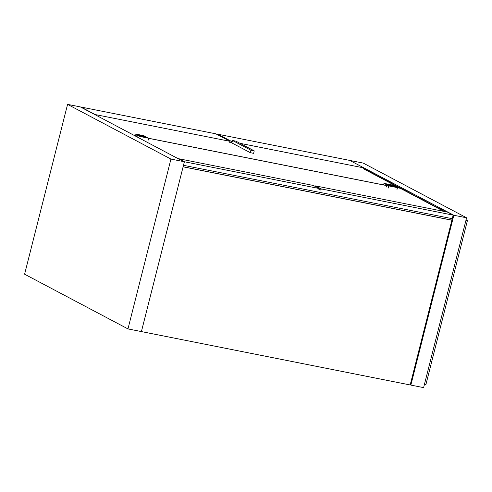 <?xml version="1.0" encoding="UTF-8"?>
<svg xmlns="http://www.w3.org/2000/svg" width="492" height="492" viewBox="0 0 492 492"><rect width="100%" height="100%" fill="white"/><g stroke="black" fill="none" stroke-linecap="round" stroke-linejoin="round"><path stroke-width="0.74" d="M363.816 168.664L444.934 211.597M410.23 384.762L410.857 385.095L453.827 215.262L350.341 160.712M410.322 384.4L410.857 385.095L423.618 387.628L466.594 217.796L453.827 215.262L453.046 215.564M424.448 384.363L425.894 384.652L467.4 220.625L466.059 219.912M465.955 220.336L467.4 220.625M466.594 217.796L363.225 163.086L350.464 160.552M453.157 215.127L447.425 212.095L315.526 185.902L321.258 188.934L320.969 190.078L318.896 189.666L319.185 188.522L313.453 185.49L178.657 158.719L184.389 161.751L183.485 165.318L452.253 218.694L453.157 215.127L321.258 188.934M451.994 218.645L451.871 220.213L183.092 166.831M183.104 166.837L141.413 331.583L410.18 384.959L451.871 220.213M239.955 143.307L364 167.938L349.787 160.423L217.888 134.23L232.101 141.745L231.812 142.889M364 167.938L363.742 168.953M230.028 141.333L215.822 133.818L81.02 107.047L95.227 114.568L230.028 141.333L229.739 142.483M217.741 134.833L217.888 134.23M229.893 141.874L230.742 142.323M319.05 189.063L320.969 190.078M315.372 186.505L315.526 185.902M319.185 188.522L184.389 161.751M451.631 220.084L183.11 166.757M141.407 331.577L184.199 162.471L183.707 161.616L80.344 106.905L67.576 104.372L170.939 159.082L127.969 328.914L141.401 331.577M183.707 161.616L170.939 159.082M127.969 328.914L24.6 274.204L67.576 104.372M443.919 211.394L400.267 188.295L397.456 187.735M134.334 135.484L137.803 136.173M148.609 138.32L386.651 185.589M397.468 187.686L400.131 188.215L363.096 168.608M229.825 142.145L231.898 142.557M134.168 135.398L137.815 136.118M148.621 138.264L386.663 185.539M232.507 140.478L231.886 142.944L250.262 152.668L253.62 153.338L254.241 150.872L250.883 150.201L232.507 140.478L235.865 141.142L254.241 150.872M250.262 152.668L250.883 150.201M383.975 183.356L392.641 185.078L394.621 186.124L385.949 184.402L383.975 183.356L383.576 184.924M385.71 185.349L385.949 184.402M397.481 187.643L388.809 185.921L386.835 184.875L395.507 186.591L397.481 187.643L396.927 189.82M386.281 187.052L386.835 184.875M388.256 188.098L388.809 185.921M135.122 133.941L143.793 135.663L145.767 136.708L137.102 134.986L135.122 133.941L134.728 135.509M136.862 135.933L137.102 134.986M148.633 138.221L139.962 136.499L137.981 135.454L146.653 137.176L148.633 138.221L148.08 140.398M395.002 186.45L386.448 184.568L394.99 186.493M386.226 185.447L386.448 184.568M146.155 137.028L137.6 135.146L146.142 137.077M137.373 136.032L137.6 135.146"/></g></svg>
